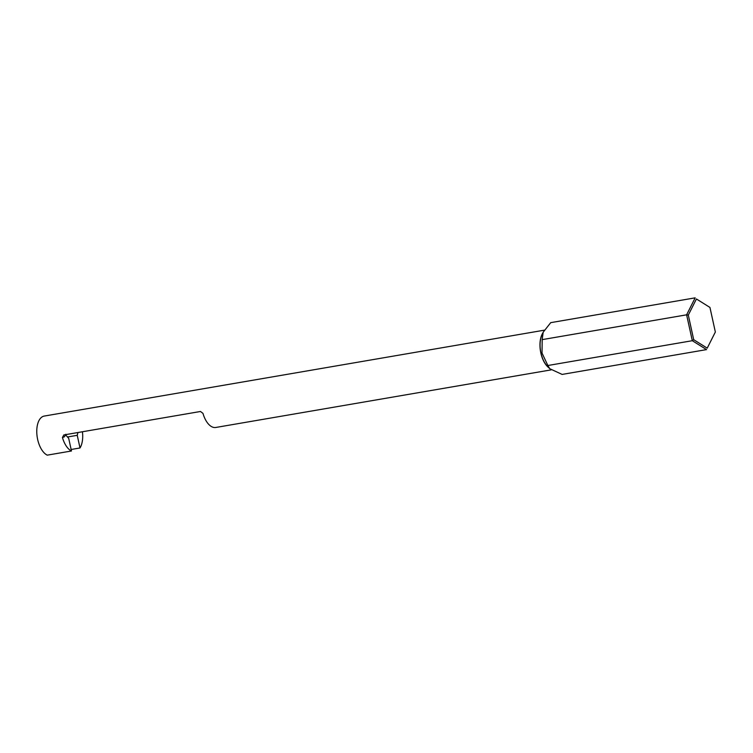 <?xml version="1.0" encoding="UTF-8"?>
<svg xmlns="http://www.w3.org/2000/svg" width="753" height="753" viewBox="0 0 753 753"><rect width="100%" height="100%" fill="white"/><g stroke="black" fill="none" stroke-linecap="round" stroke-linejoin="round"><path stroke-width="1.13" d="M549.718 368.678L547.299 366.156A19.936 10.354 -99.7 0 1 540.955 352.988A19.936 10.354 -99.7 0 1 541.944 334.963L543.167 332.252L542.179 339.631L542.028 353.082L547.873 365.506L549.718 368.678L562.115 374.42L706.549 349.608L692.308 340.704L547.873 365.506M542.809 333.042A20.143 10.467 80.3 0 0 540.852 353.025A20.143 10.467 80.3 0 0 548.758 367.68M65.812 434.246L64.447 436.796L62.443 437.502L63.817 434.952L200.477 411.486L202.971 413.369A20.143 10.467 -99.7 0 0 215.791 427.469L551.111 369.883M62.443 437.502A20.143 10.467 80.3 0 0 71.469 450.991L47.241 455.151A20.143 10.467 -99.7 0 1 37.65 439.451A20.143 10.467 -99.7 0 1 44.211 416.07L544.287 330.181M71.14 449.494L80.016 447.969A20.143 10.467 80.3 0 0 82.425 431.761M80.016 447.969L77.239 435.319L67.488 436.985M77.239 435.319L77.917 432.533M65.52 434.763A1.148 0.602 80.3 0 0 65.577 434.829L68.692 438.34L71.469 450.991M693.701 339.688L707.227 348.15L715.35 332.026L709.947 307.44L696.421 298.969L688.298 315.102L693.701 339.688L692.308 340.704L686.614 314.82L695.16 297.849L550.725 322.651L543.167 332.252M688.298 315.102L686.614 314.82L542.179 339.631M696.421 298.969L709.947 307.44M715.35 332.026L707.227 348.15"/></g></svg>
